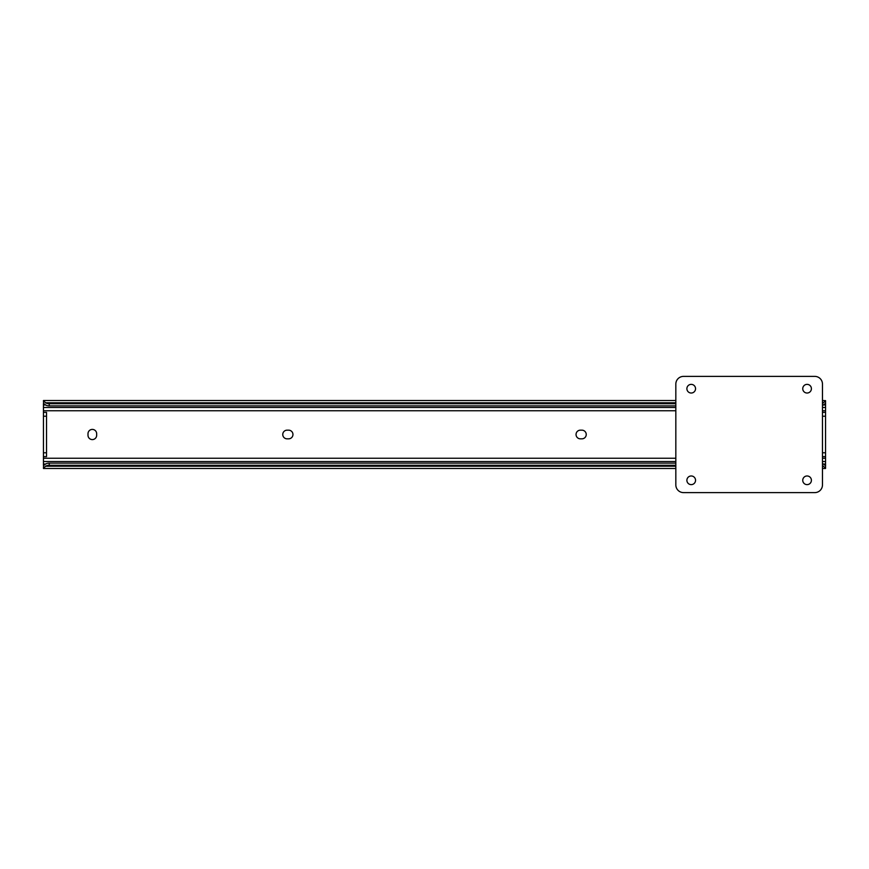 <?xml version="1.0" encoding="UTF-8"?>
<svg xmlns="http://www.w3.org/2000/svg" width="869" height="869" viewBox="0 0 869 869"><rect width="100%" height="100%" fill="white"/><g stroke="black" fill="none" stroke-linecap="round" stroke-linejoin="round"><path stroke-width="1.3" d="M282.762 434.5A4.334 4.334 0 0 0 287.085 438.834L288.627 438.834A4.334 4.334 0 0 0 292.951 434.5A4.334 4.334 0 0 0 288.627 430.166L287.085 430.166A4.334 4.334 0 0 0 282.762 434.5M576.049 434.5A4.334 4.334 0 0 0 580.373 438.834L581.915 438.834A4.334 4.334 0 0 0 586.238 434.5A4.334 4.334 0 0 0 581.915 430.166L580.373 430.166A4.334 4.334 0 0 0 576.049 434.5M675.832 400.533L43.45 400.533L45.546 402.781A5.768 4.084 0 0 0 49.218 403.716L49.218 405.888A5.768 4.084 180 0 1 45.546 404.954C43.874 403.509 43.178 403.292 43.45 404.281L43.45 412.373L46.524 412.373L46.524 416.218L43.45 416.218L43.45 412.373M822.476 403.238A5.768 4.084 0 0 0 823.454 402.781L825.55 400.642L825.55 468.467L822.476 468.467M822.476 405.421A5.768 4.084 180 0 0 823.454 404.954C825.126 403.509 825.822 403.292 825.55 404.281L825.42 403.607M43.58 403.618L43.45 400.642M49.218 405.888L675.832 405.888M49.218 403.716L675.832 403.716M822.476 400.533L825.55 400.642M43.45 456.627L43.45 452.782L46.524 452.782L46.524 456.627L43.45 456.627L43.45 464.719C43.178 465.708 43.874 465.491 45.546 464.046A5.768 4.084 0 0 1 49.218 463.112L49.218 465.284A5.768 4.084 180 0 0 45.546 466.218L43.45 468.467L675.832 468.467M825.55 468.358L823.454 466.218A5.768 4.084 180 0 0 822.476 465.762M49.218 465.284L675.832 465.284M49.218 463.112L675.832 463.112M822.476 463.579A5.768 4.084 0 0 1 823.454 464.046C825.126 465.491 825.822 465.708 825.55 464.719L825.42 465.382M43.45 468.358L43.58 465.393M96.665 433.729A4.334 4.334 0 0 0 92.331 429.405A4.334 4.334 0 0 0 87.997 433.729L87.997 435.271A4.334 4.334 0 0 0 92.331 439.595A4.334 4.334 0 0 0 96.665 435.271L96.665 433.729M43.45 452.782L43.45 416.218M46.524 452.782L46.524 416.218M825.55 456.627L822.476 456.627M822.476 412.373L825.55 412.373M695.548 388.693A4.334 4.334 0 0 0 691.224 384.37A4.334 4.334 0 0 0 686.89 388.693A4.334 4.334 0 0 0 691.224 393.027A4.334 4.334 0 0 0 695.548 388.693M811.407 388.693A4.334 4.334 0 0 0 807.073 384.37A4.334 4.334 0 0 0 802.75 388.693A4.334 4.334 0 0 0 807.073 393.027A4.334 4.334 0 0 0 811.407 388.693M695.548 480.307A4.334 4.334 0 0 0 691.224 475.973A4.334 4.334 0 0 0 686.89 480.307A4.334 4.334 0 0 0 691.224 484.63A4.334 4.334 0 0 0 695.548 480.307M811.407 480.307A4.334 4.334 0 0 0 807.073 475.973A4.334 4.334 0 0 0 802.75 480.307A4.334 4.334 0 0 0 807.073 484.63A4.334 4.334 0 0 0 811.407 480.307M675.832 384.076L675.832 484.924A7.702 7.702 0 0 0 683.523 492.614L814.774 492.614A7.702 7.702 0 0 0 822.476 484.924L822.476 384.076A7.702 7.702 0 0 0 814.774 376.386L683.523 376.386A7.702 7.702 0 0 0 675.832 384.076M43.45 410.744L675.832 410.744M822.476 410.744L825.55 410.744M43.45 407.485L675.832 407.485M822.476 407.485L825.55 407.485M43.45 404.954L45.546 404.954M823.454 404.954L825.55 404.954M45.546 402.781L675.832 402.781M822.476 402.781L823.454 402.781M45.546 466.218L675.832 466.218M822.476 466.218L823.454 466.218M43.45 464.046L45.546 464.046M823.454 464.046L825.55 464.046M43.45 461.515L675.832 461.515M822.476 461.515L825.55 461.515M43.45 458.256L675.832 458.256M822.476 458.256L825.55 458.256M825.55 416.218L822.476 416.218M822.476 452.782L825.55 452.782"/></g></svg>

